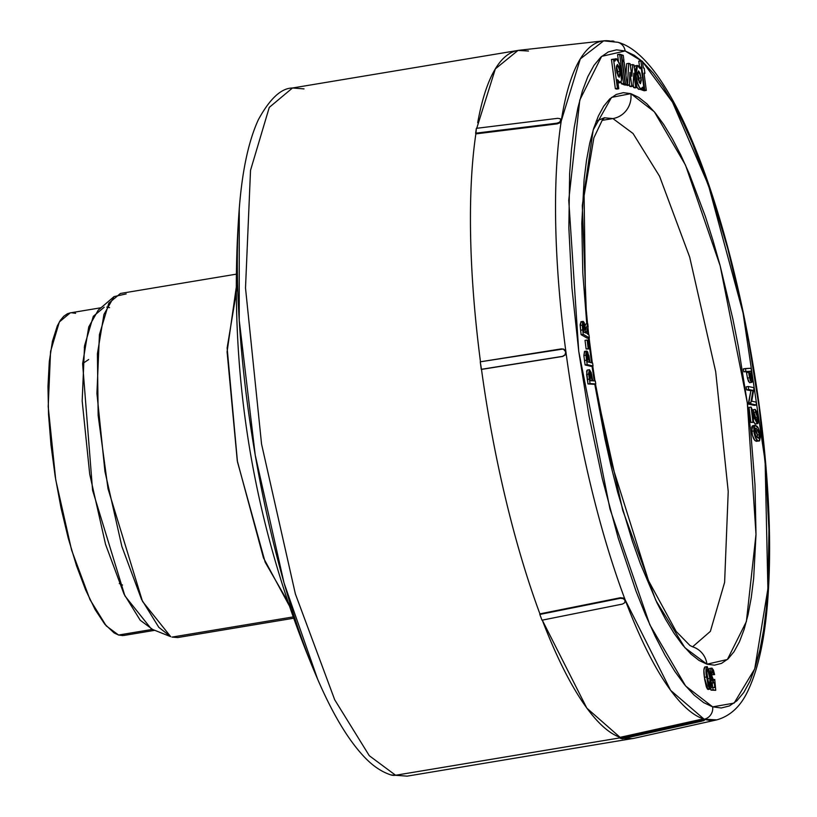 <?xml version="1.0" encoding="UTF-8"?>
<svg xmlns="http://www.w3.org/2000/svg" width="817" height="817" viewBox="0 0 817 817"><rect width="100%" height="100%" fill="white"/><g stroke="black" fill="none" stroke-linecap="round" stroke-linejoin="round"><path stroke-width="1.23" d="M109.601 307.641L106.772 307.1M114.063 296.591L98.244 310.154L88.767 326.871L82.619 363.728L92.576 490.312L124.909 595.899L151.349 628.957L170.702 636.657L142.505 601.394L108.018 488.77L98.163 415.506L97.407 353.751L103.953 314.422L114.063 296.591L126.175 293.916M236.287 274.165L120.416 293.466L108.804 303.168L99.429 334.633L96.927 393.477L104.954 471.532L121.856 546.42L141.515 599.361L158.825 627.333L170.702 636.657M289.167 605.53L263.472 557.899L237.277 460.798L227.085 351.851L236.215 287.635M183.039 635.258L293.129 616.917L171.968 637.097L177.728 637.546L293.599 618.244M239.248 208.866L239.228 320.203L255.221 455.059L284.03 582.919L317.578 679.06C253.147 528.711 227.034 371.98 239.248 208.866C242.2 170.763 248.562 141.055 258.346 119.731C269.835 98.694 281.222 88.113 292.496 87.991L269.273 107.395L250.523 170.324L245.508 288.013L261.563 444.121L295.366 593.898L334.704 699.781L369.304 755.725L395.602 775.251A10.897 10.458 107 0 1 390.935 774.935A10.897 10.458 -73 0 0 395.602 775.251L369.304 755.725L334.704 699.781L295.366 593.898L261.563 444.121L245.508 288.013L250.523 170.324L269.273 107.395L292.496 87.991L304.016 88.89M632.644 738.588L624.147 738.435A348.818 89.022 80.5 0 0 634.002 738.313L407.121 776.15L395.602 775.251L620.144 737.843L395.602 775.251L407.121 776.15L390.975 774.945C381.651 771.902 372.828 765.968 364.505 757.165C348.348 740.161 332.703 714.129 317.578 679.06L319.457 683.359M716.958 719.828A344.223 87.848 -99.5 0 1 704.223 719.215L699.577 719.675L699.699 720.563L620.195 738.231L622.258 738.854L701.762 721.186L622.258 738.854L620.195 738.231L620.083 737.342L620.195 738.231L699.699 720.563L699.577 719.675L620.083 737.342L586.82 708.125L542.284 620.144A348.818 89.022 80.5 0 0 620.083 737.342L699.577 719.675L704.223 719.215A10.897 10.458 -73 0 0 712.649 706.858L685.657 686.025L649.811 624.729L609.942 508.909L578.742 351.341L568.755 200.257L579.794 100.021L601.649 56.373L625.138 50.971A10.897 10.458 -73 0 0 618.071 42.321A10.897 10.458 107 0 1 625.138 50.971L634.186 55.26L641.866 61.112L625.138 50.971L616.508 49.847L608.389 51.9L600.852 57.088L593.969 65.38L587.811 76.696L582.429 90.922L577.874 107.915L574.208 127.523L571.451 149.552L569.623 173.796L568.857 227.943L571.941 287.89L578.742 351.341L589.016 415.853L602.354 478.936L618.244 538.189L636.086 591.314L645.532 614.925L655.193 636.269L664.987 655.142L674.822 671.349L684.595 684.738L694.225 695.185L703.6 702.579L712.649 706.858A10.897 10.458 107 0 1 704.223 719.215A344.223 87.848 -99.5 0 1 625.168 599.882L670.614 690.355L704.346 719.389M625.24 601.363L625.168 599.882L625.076 600.444L623.238 598.626L620.338 598.299L623.238 598.626L625.076 600.444L623.33 598.064L620.43 597.727L620.338 598.299L539.823 614.445L541.998 620.195L622.503 604.059L541.998 620.195L539.823 614.445L539.914 613.873L539.823 614.445L620.338 598.299L620.43 597.727L539.914 613.873A348.818 89.022 -99.5 0 1 481.499 369.407A348.818 89.022 80.5 0 0 539.914 613.873L620.43 597.727L623.33 598.064L625.168 599.882A344.223 87.848 -99.5 0 1 565.946 352.086A344.223 87.848 80.5 0 0 625.168 599.882L625.301 601.046M480.478 361.788A348.818 89.022 -99.5 0 1 475.872 133.886A348.818 89.022 80.5 0 0 479.283 352.331M476.74 128.3L495.347 68.883L518.009 50.429L528.507 51.032M703.897 719.665L699.699 720.563L704.346 720.073L704.223 719.215L716.795 719.869C730.878 715.855 741.56 705.51 748.852 688.802C758.574 667.612 764.875 638.036 767.755 600.087C771.187 554.202 769.818 501.505 763.65 442.017C743.644 254.342 679.856 59.171 617.928 42.28L603.681 40.85L580.305 58.926L561.259 120.957A344.223 87.848 80.5 0 0 565.946 352.086A344.223 87.848 -99.5 0 1 561.259 120.957L559.921 122.816L557.194 123.857L475.872 133.886L475.617 133.202L556.939 123.183L557.194 123.857L475.872 133.886L476.372 128.34L557.694 118.322L560.196 118.71L561.013 120.303L559.665 122.152L556.939 123.183L475.617 133.202L476.372 128.34L557.694 118.322L560.196 118.71L561.259 120.957A344.223 87.848 -99.5 0 1 603.528 40.87A344.223 87.848 -99.5 0 1 613.853 41.902M596.216 121.161L604.039 117.873M604.468 117.801L612.903 118.567A21.804 20.915 -73 0 0 630.826 93.649L611.535 97.397L593.193 129.944L582.296 205.557L586.78 323.879L582.807 273.154L581.796 223.286L584.124 179.403L586.524 160.244L589.721 143.189L593.683 128.402L598.361 116.024L603.722 106.19L609.707 98.969L616.263 94.455L623.33 92.668L630.826 93.649A21.804 20.915 107 0 1 612.903 118.567L633.042 133.488L659.544 176.217L689.681 257.079L715.692 371.643L728.223 491.487L724.618 582.347L710.371 631.357L692.591 646.819L710.371 631.357L724.618 582.347L728.223 491.487L715.692 371.643L689.681 257.079L659.544 176.217L633.042 133.488L612.903 118.567L602.037 120.375L612.903 118.567L604.468 117.801M587.362 329.261L587.923 334.327L587.362 329.261M588.352 338.013L591.559 362.809L588.352 338.013M592.029 366.149L594.255 380.926L592.029 366.149M594.756 384.082L622.768 510.451L655.765 600.25L684.871 647.697L706.96 664.19A21.804 20.915 -73 0 0 692.826 646.89A21.804 20.915 107 0 1 706.96 664.19L714.456 665.161L721.523 663.384L728.08 658.87L734.064 651.649L739.426 641.815L744.113 629.437L748.066 614.65L751.262 597.595L753.662 578.436L756.001 534.553L754.99 484.685L750.67 430.753L747.31 402.904L738.384 346.796L732.89 319.069L720.114 265.596L712.955 240.382L705.367 216.485L689.221 173.623L680.816 155.056L672.289 138.645L663.741 124.541L655.234 112.899L646.86 103.81L638.7 97.376L630.826 93.649L654.315 111.776L685.494 165.095L720.175 265.842L747.31 402.904L756.001 534.328L746.391 621.523L727.396 659.493L706.96 664.19L699.086 660.463L690.927 654.029L682.552 644.94L674.045 633.287L665.498 619.194L656.97 602.783L640.354 563.669L632.419 541.344L617.672 492.232L611.014 465.925L604.897 438.77L594.756 384.082M88.685 359.531L82.64 363.565M119.272 583.481L122.509 585.043L119.272 583.481M152.534 629.376L140.207 620.226L123.98 594L105.546 544.357L89.707 474.156L82.18 400.984L84.529 345.816L93.312 316.312L104.198 307.223M101.042 307.743L70.221 312.88L59.335 321.969L50.552 351.473L48.203 406.641L55.73 479.814L71.569 550.025L90.013 599.658L106.23 625.883L118.557 635.034L152.432 629.386L118.557 635.034L123.959 635.452L154.781 630.316M642.479 61.653L653.192 73.101L662.965 86.49L672.799 102.697L682.593 121.559L692.265 142.904L710.821 192.189L727.773 248.644L742.459 310.113L748.781 341.986L759.044 406.498L765.846 469.949L768.93 529.896L768.164 584.043L766.336 608.277L763.578 630.305L759.912 649.913L755.357 666.917L749.986 681.143L743.817 692.448L736.934 700.751L729.397 705.939L721.278 707.982L712.649 706.858L734.115 703.11L754.734 668.857L767.888 588.873L765.131 461.411L743.062 312.952L708.431 185.183L672.503 102.176L642.479 61.653M642.673 90.279L644.235 90.758L642.632 89.993L644.756 89.931L642.673 90.279M638.782 61.152L639.568 66.984L638.782 61.152L640.865 60.805L644.756 89.931L646.318 90.411L644.235 90.758L646.318 90.411L644.01 73.132L644.909 73.407L644.062 73.55L644.909 73.407L644.215 68.199L643.316 67.923L642.428 61.275L638.782 61.152M636.78 86.776L638.159 88.93L639.343 89.349M640.712 89.135L642.05 90.095L640.712 89.135M635.503 65.769L634.094 67.321M611.453 59.488L615.344 88.675L616.702 89.094L615.344 88.675L611.453 59.488L613.536 59.141L617.427 88.328L618.775 88.747L617.57 79.719L620.001 82.67L621.553 80.291L621.625 73.448L620.42 66.545L617.192 59.171L616.018 58.763L615.007 61.101L614.793 59.529L611.453 59.488M617.918 83.017L618.847 82.466M615.109 59.518L613.485 59.518M584.502 351.402L583.879 355.538L585.952 355.191L586.841 351.055L586.034 352.056L585.922 354.741L587.178 364.596L593.03 365.985L592.621 363.065L589.966 362.431L587.709 351.923L586.841 351.055L584.635 351.381M584.758 351.402L583.879 355.538L585.095 364.944L590.946 366.333L593.03 365.985L587.178 364.596L585.095 364.944L590.946 366.333L593.03 365.985L592.621 363.065L589.966 362.431L588.986 356.018L586.841 351.055M746.779 374.217L747.484 378.128L746.524 372.634L748.597 372.286L746.524 372.634L746.37 371.684L748.443 371.347L743.817 371.827L745.901 371.48L743.817 371.827L743.358 368.886L745.431 368.538L745.901 371.48L748.443 371.347L750.19 380.089L751.201 382.07L752.202 382.009L752.488 377.73L751.058 368.242L743.358 368.886L743.817 371.827L746.37 371.684L746.524 372.685M749.546 382.673L747.484 378.128L749.567 377.781L747.484 378.128L748.525 381.478L749.802 382.662M711.444 673.382L711.75 674.811L714.62 674.617L713.833 674.464L712.128 670.604L711.719 675.567L713.609 680.316L714.742 679.448L715.753 690.314L711.004 690.13L715.753 690.314L711.004 690.13L713.088 689.783L712.73 687.23L714.763 687.638L714.293 682.522L713.833 682.818L710.902 675.322C710.341 670.543 710.688 668.143 711.944 668.102L714.62 674.617L711.75 674.811L713.833 674.464L711.75 674.811L711.536 673.749M709.667 668.439L708.809 669.48M710.943 682.542L711.76 683.155L713.833 682.818L711.127 682.757M712.24 683.104L712.618 687.25L712.24 683.104M710.81 688.751L711.004 690.13L710.81 688.751M704.908 666.958L703.886 670.063L704.652 679.284L706.348 686.893L707.42 689.027L708.472 689.436M708.85 688.833L709.105 687.557M753.611 425.861L752.171 426.086L751.691 427.414L752.365 435.073L754.602 440.026L756.348 441.323L757.502 441.139M755.449 440.812L759.585 440.792L760.341 436.87L758.462 428.425L755.174 425.351L753.774 427.066L754.04 432.847L755.511 437.8L757.808 440.659C756.072 439.995 754.734 436.748 753.774 430.927L754.837 425.351L756.225 425.8C757.91 426.321 759.238 429.405 760.208 435.042L759.095 441.057L755.735 441.006L759.095 441.057M753.407 421.184L755.01 423.982L757.257 423.737L754.551 418.457L753.213 418.682L754.551 418.457L752.488 412.779L753.672 422.409L750.874 422.43L752.947 422.083L750.874 422.43L749.036 407.438L751.109 407.091L749.036 407.438L750.874 422.43L753.672 422.409L752.947 422.083L751.109 407.091L756.889 420.878L757.502 417.14L755.551 412.177L753.468 412.524L754.857 414.791L755.541 419.039M755.01 423.982L755.531 424.115M753.57 421.582L755.357 424.135M757.257 423.737L755.174 424.084L757.91 423.502L758.442 420.132L756.961 412.044L755.204 409.388L755.551 412.177L755.204 409.388L758.227 417.569L757.257 423.737L752.488 412.779L753.672 422.409L752.947 422.083L751.109 407.091L756.889 420.878L757.502 417.14L756.665 413.719L755.551 412.177L753.468 412.524L753.121 409.736L755.204 409.388L753.121 409.736L755.429 417.487L757.502 417.14L755.429 417.487L755.521 418.539M754.305 413.494L754.857 414.791M755.092 415.639L755.286 416.547M750.874 390.73L748.597 404.16L754.418 405.355L756.501 405.007L750.67 403.812L752.947 390.383L748.658 389.505L748.239 386.502L746.156 386.85L746.585 389.852L750.874 390.73L752.947 390.383L750.874 390.73L748.433 402.995L750.517 402.658L748.433 402.995L748.597 404.16L750.67 403.812L748.597 404.16L754.418 405.355L756.501 405.007L750.67 403.812L752.947 390.383L748.658 389.505L746.585 389.852L748.658 389.505L748.239 386.502L754.06 387.697L751.752 401.218L756.093 402.107L756.501 405.007L756.093 402.107L751.752 401.218L754.06 387.697L748.239 386.502L746.156 386.85L746.585 389.852L750.874 390.73M585.666 324.063L585.156 325.605L585.666 324.063L587.75 323.716L585.809 329.598L584.104 322.419L583.042 321.357L582.429 322.133L583.195 334.316L589.333 337.85L589.006 334.95L586.167 332.836L588.117 326.974L587.75 323.716L588.117 326.974L586.167 332.836L589.006 334.95L589.333 337.85L583.195 334.316L581.112 334.664L587.249 338.187L589.333 337.85L587.249 338.187L581.112 334.664L583.195 334.316L582.245 325.135L583.307 321.449L585.809 329.598L587.75 323.716L585.666 324.063M581.091 321.735L580.141 324.594L581.112 334.664L580.621 330.242L582.705 329.894L580.621 330.242L580.162 325.483L582.245 325.135L580.162 325.483L581.234 321.796M585.033 340.372L586.116 349.002L588.832 348.92L586.116 349.002L588.832 348.92L588.199 348.655L587.117 340.025L587.75 340.291L588.832 348.92L587.75 340.291L587.117 340.025L585.033 340.372L587.117 340.025L588.199 348.655L586.116 349.002L585.033 340.372M589.292 369.733L587.168 370.101L586.647 371.235L587.974 383.949L593.683 384.266L595.756 383.919L595.317 380.977L592.733 380.834L591.202 372.552L589.486 369.703L588.638 373.216L590.058 383.602L595.756 383.919L587.974 383.949L595.756 383.919L595.317 380.977L592.733 380.834L591.661 374.411L589.486 369.703L588.7 374.145L586.626 374.482L588.7 374.145L589.374 379.129L587.3 379.476L589.374 379.129L590.058 383.602L587.974 383.949L586.626 374.482L587.29 370.06L589.486 369.703M629.376 83.988L629.693 86.326L630.959 86.612L629.693 86.326L629.376 83.988M633.155 84.202L633.594 87.49L634.932 87.899L633.594 87.49L633.155 84.202M630.642 64.931L630.52 66.626L630.642 64.931L632.726 64.584L630.642 64.931M626.649 63.706L625.955 75.624L626.649 63.706L628.722 63.358L626.649 63.706M625.413 84.999L629.315 85.162L627.242 85.509L629.315 85.162L629.958 72.427L631.766 85.979L629.693 86.326L633.032 86.265L630.959 86.612L633.032 86.265L633.818 73.183L635.677 87.143L633.594 87.49L637.015 87.552L634.932 87.899L637.015 87.552L634.002 64.972L632.726 64.584L631.847 76.267L630.111 63.716L628.722 63.358L627.487 84.672L625.413 84.999M623.432 84.549L625.087 85.06L623.391 84.253L625.505 84.202L623.432 84.549M621.471 83.824L623.054 84.314L621.471 83.824L621.175 81.639L621.471 83.824L623.545 83.477L621.471 83.824M617.56 54.545L618.418 60.958L617.56 54.545L619.643 54.198L623.545 83.477L625.138 83.967L623.054 84.314L625.138 83.967L621.226 54.678L617.56 54.545M563.209 348.982L565.476 350.687L565.946 352.086L565.221 354.905L562.76 356.426L481.499 369.407L562.76 356.426L481.499 369.407L480.253 361.819L561.514 348.849L564.271 349.533L565.711 352.015L564.986 354.833L562.515 356.355L481.254 369.325L480.253 361.819L563.281 349.002M519.091 50.276A348.818 89.022 80.5 0 0 477.71 122.683M560.452 119.384L561.259 120.957L560.942 119.558L559.665 122.152L556.939 123.183L557.194 123.857L559.921 122.816L561.259 120.957L560.452 119.384M70.262 312.87L67.413 313.748L63.716 316.302L60.335 320.366L57.313 325.922L52.441 341.23L49.296 361.655L47.978 386.41L48.54 414.525L50.981 444.938L55.188 476.474L61.009 507.919L68.209 538.066L76.522 565.762L85.632 589.935L95.17 609.666L104.79 624.178L114.114 632.93L118.557 635.034L122.785 635.585M75.624 313.299L71.396 312.748M84.549 346.622L84.284 347.429M317.803 679.57A341.69 87.205 -99.5 0 1 239.565 205.128M291.557 608.103L265.178 562.219L237.461 461.819L227.136 347.971L237.645 284.428M710.688 678.733L709.176 670.359L706.981 666.611L706.062 668.48L706.072 673.208L708.165 685.769L709.789 688.976L710.923 688.486L710.688 678.733C711.627 684.912 711.423 688.384 710.065 689.139L706.48 677.007C705.561 670.716 705.817 667.275 707.246 666.662L710.688 678.733M707.532 669.092L706.797 672.085L707.246 677.283L709.728 686.597L709.902 678.376L707.532 669.092L708.727 671.574L710.33 682.43L709.82 686.617L708.502 684.166L707.43 678.672L706.787 671.441L707.359 669.072M705.163 667.009C703.733 667.612 703.478 671.063 704.397 677.354L706.48 677.007L704.397 677.354L707.982 689.487L710.065 689.139M704.836 666.968L707.246 666.662M706.817 672.595L707.828 678.713L709.902 678.376L707.828 678.713L708.288 683.369M706.96 673.228L707.246 674.709M707.44 675.904L708.268 682.9M712.945 679.754L714.742 679.448L712.945 679.754M713.609 680.316L711.719 675.567L712.138 670.604M709.871 668.449L708.86 669.337M710.228 675.434L710.902 675.322L710.228 675.434M709.595 668.439L711.944 668.102L710.729 669.909L710.8 674.556L712.169 680.541L713.435 682.624L714.293 682.522L713.833 682.818M711.147 687.495L712.73 687.23L711.147 687.495M714.293 682.522L714.763 687.638L712.73 687.23L713.088 689.783L715.753 690.314L714.742 679.448L713.772 680.316M712.261 670.604L713.833 674.464L714.62 674.617L713.425 670.063L711.944 668.102M754.479 431.447L755.153 428.139L757.941 429.916L759.493 434.644L758.983 438.075L756.726 437.258L755.051 434.246L754.479 431.447L755.909 436.176L758.615 438.259L759.493 434.644L756.501 428.557L754.591 428.874L756.501 428.557L755.235 428.118L754.479 431.447M754.837 425.351L752.763 425.698L751.691 431.274L753.774 430.927L751.691 431.274C752.651 437.095 753.999 440.343 755.735 441.006M756.042 430.539L754.428 428.905L757.41 434.991L759.493 434.644L757.41 434.991L757.298 437.759L757.328 434.409L756.287 430.967M749.128 371.306L750.843 371.214L751.385 379.292L750.272 377.709L749.128 371.306L751.272 379.323L750.843 371.214L749.128 371.306M745.431 368.538L751.058 368.242L752.488 377.73L751.752 382.336L749.567 377.781L748.443 371.347L745.901 371.48L745.431 368.538M749.679 382.683L751.752 382.336M749.659 374.676L751.354 374.39L749.659 374.676M583.644 324.431L583.614 331.845L585.493 332.928L583.614 331.845L583.042 325.564L583.644 324.431L584.727 326.912L585.493 332.928L585.156 329.905L583.43 330.191L585.156 329.905L583.461 324.39M580.897 321.714L583.307 321.449M587.249 354.047L587.474 361.849L589.261 362.268L587.474 361.849L586.718 355.456L587.249 354.047L588.25 355.875L589.261 362.268L588.863 359.276L587.157 359.562L588.863 359.276L587.147 354.047M583.879 355.538L584.482 360.491L586.555 360.144L585.952 355.191L583.879 355.538M584.482 360.491L585.095 364.944L587.178 364.596L586.555 360.144L584.482 360.491M589.945 372.715L590.293 380.702L592.039 380.804L590.293 380.702L589.455 374.257L589.945 372.715L590.946 374.4L592.039 380.804L591.6 377.791L589.894 378.077L591.6 377.791L589.884 372.715M613.853 41.197L611.831 40.942L613.393 41.391M704.346 720.073L701.762 721.186M625.076 600.444L624.77 602.691L622.503 604.059L624.77 602.691L625.076 600.444M562.964 348.91L564.271 349.533L565.946 352.086L563.393 349.033M704.009 720.533L703.069 720.86M562.76 356.426L565.221 354.905L565.946 352.086L564.986 354.833L562.76 356.426M561.259 120.957L561.013 120.303M619.051 77.186L619.96 71.345L617.356 64.431L616.447 70.272L619.051 77.186L616.917 72.795L616.253 67.842L617.356 64.431L618.837 66.688L620.144 73.785L619.245 77.206M619.429 63.256L616.171 58.712L615.007 61.101L614.793 59.529L613.536 59.141L617.427 88.328L615.344 88.675L618.775 88.747L616.702 89.094L618.775 88.747L617.57 79.719L620.215 82.67L621.553 80.291L619.429 63.256M613.761 59.212L616.171 58.712M620.215 82.67L618.009 83.017M616.345 66.065L617.877 71.692L619.96 71.345L617.877 71.692L617.979 75.91M640.896 89.022L638.812 89.37L640.896 89.022L642.571 87.164L642.867 89.359L644.133 89.747L641.141 67.321L639.874 66.933L640.109 68.659L637.403 65.431L636.106 76.236L635.514 76.338L636.106 76.236L637.546 82.936L639.558 87.705L641.427 89.012L642.571 87.164L642.867 89.359L644.133 89.747L641.141 67.321L639.874 66.933L640.109 68.659L638.455 65.83L636.8 65.779L635.789 69.067L636.106 76.236C637.28 83.416 638.874 87.685 640.896 89.022L638.812 89.37L636.954 87.113M640.222 83.661L641.12 77.819L638.516 70.905L637.617 76.747L640.222 83.661L638.087 79.269L637.423 74.316L638.516 70.905L640.007 73.162L641.314 80.26L640.436 83.681M642.867 89.359L640.794 89.707L642.867 89.359M644.133 89.747L642.05 90.095L644.133 89.747M634.247 66.882L635.32 65.779L637.403 65.431M637.505 72.539L639.047 78.166L641.12 77.819L639.047 78.166L639.149 82.384M627.487 84.672L629.315 85.162L629.958 72.427L631.766 85.979L633.032 86.265L633.818 73.183L635.677 87.143L637.015 87.552L634.002 64.972L632.726 64.584L631.847 76.267L630.111 63.716L628.722 63.358L627.487 84.672M640.865 60.805L642.428 61.275L643.316 67.923L644.215 68.199L644.909 73.407L644.01 73.132L646.318 90.411L644.756 89.931L640.865 60.805M622.115 61.336L625.505 84.202L627.17 84.713L625.087 85.06L627.17 84.713L624.106 61.786L622.115 61.336M622.452 61.285L624.106 61.786L627.17 84.713L625.505 84.202L622.452 61.285M621.257 54.882L621.962 60.141L623.943 60.591L622.064 60.907L623.943 60.591L623.248 55.342L621.257 54.882M621.594 54.831L623.248 55.342L623.943 60.591L622.288 60.08L621.594 54.831M619.643 54.198L621.226 54.678L625.138 83.967L623.545 83.477L619.643 54.198M292.496 87.991L518.009 50.429M604.641 117.699L602.384 119.915L593.867 137.838L584.114 195.702L585.544 302.116L587.535 323.757M587.934 327.525L588.73 334.786M589.088 337.891L592.315 362.993M592.744 366.036L594.99 380.967M595.47 383.959L610.136 458.868L648.473 580.621L676.149 631.418L689.977 645.522L692.785 646.87M633.849 738.354L716.795 719.869M519.234 50.256L603.681 40.85M711.913 683.155L713.997 682.818M613.996 42.004L613.884 41.136M704.366 719.317L704.489 720.186M625.291 601.087L625.209 601.639"/></g></svg>
